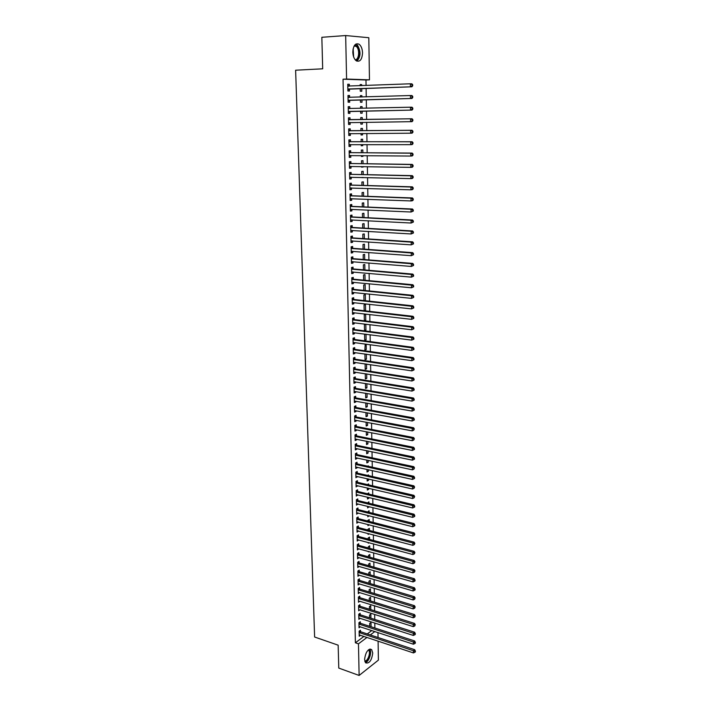 <?xml version="1.0" encoding="UTF-8"?>
<svg xmlns="http://www.w3.org/2000/svg" width="711" height="711" viewBox="0 0 711 711"><rect width="100%" height="100%" fill="white"/><g stroke="black" fill="none" stroke-linecap="round" stroke-linejoin="round"><path stroke-width="1.07" d="M364.583 659.417C365.65 651.951 368.014 648.681 371.657 649.605L372.733 653.062C371.684 660.501 369.32 663.763 365.65 662.848L364.583 659.417M352.825 52.187C353.305 45.424 355.393 42.776 359.117 44.233C361.215 45.931 362.352 48.81 362.539 52.881C362.068 59.617 359.962 62.248 356.229 60.782C354.158 59.102 353.029 56.24 352.825 52.187M374.884 627.991L374.804 622.996M374.741 619.432L374.661 614.375M374.608 610.82L374.519 605.719M374.466 602.173L374.377 597.018M374.324 593.489L374.235 588.273M374.182 584.753L374.093 579.492M374.039 575.981L373.95 570.657M373.897 567.156L373.808 561.788M373.746 558.295L373.666 552.865M373.604 549.39L373.515 543.906M373.462 540.44L373.373 534.903M373.311 531.446L373.222 525.847M373.168 522.398L373.071 516.746M373.017 513.315L372.928 507.601M372.875 504.188L372.777 498.411M372.724 495.007L372.626 489.177M372.573 485.782L372.475 479.889M372.422 476.512L372.324 470.558M372.271 467.189L372.173 461.181M372.12 457.822L372.022 451.752M371.969 448.41L371.862 442.278M371.809 438.945L371.711 432.75M371.657 429.435L371.551 423.178M371.498 419.872L371.4 413.553M371.346 410.265L371.24 403.884M371.186 400.604L371.08 394.161M371.026 390.899L370.92 384.384M370.866 381.14L370.76 374.555M370.715 371.329L370.6 364.681M370.555 361.464L370.44 354.753M370.387 351.554L370.28 344.773M370.227 341.582L370.12 334.739M370.067 331.566L369.951 324.651M369.898 321.496L369.791 314.511M369.738 311.365L369.622 304.317M369.569 301.188L369.453 294.061M369.409 290.959L369.285 283.76M369.24 280.667L369.116 273.397M369.071 270.322L368.947 262.981M368.902 259.924L368.778 252.512M368.733 249.472L368.609 241.98M368.556 238.958L368.44 231.395M368.387 228.391L368.262 220.748M368.218 217.762L368.094 210.047M368.04 207.079L367.916 199.293M367.871 196.343L367.738 188.468M367.694 185.535L367.56 177.59M367.516 174.675L367.383 166.65M367.338 163.761L367.205 155.656M367.16 152.776L367.027 144.591M366.983 141.738L366.849 133.464M366.796 130.628L366.663 122.283M366.618 119.466L366.485 111.049M366.432 108.214L366.298 99.78M366.254 96.892L366.112 88.44M366.067 85.498L365.978 79.987L369.462 79.836L346.586 79.054L345.67 35.55L368.813 37.719L369.462 79.836M377.968 632.559L378.048 637.518M378.101 641.109L378.394 660.119L359.126 675.45L358.46 643.837L367.027 637.403M359.126 675.45L338.774 668.082L338.16 645.179L314.618 637.02L295.625 70.202L322.687 68.816L321.843 37.292L345.67 35.55M370.929 618.206L370.858 614.108L369.551 615.059L369.596 617.779M360.308 623.12L360.281 621.752L358.931 622.72L359.037 627.804L360.379 626.773M370.627 600.991L370.564 597.293L369.249 598.209L369.293 600.582M359.962 606.101L359.926 604.714L358.575 605.656L358.682 610.793L360.033 609.736M370.324 583.607L370.271 580.309L368.947 581.198L368.982 583.207M359.606 588.912L359.579 587.508L358.22 588.424L358.326 593.614L359.686 592.53M370.022 566.054L369.969 563.165L368.645 564.027L368.671 565.672M359.251 571.555L359.224 570.142L357.855 571.031L357.971 576.265L359.331 575.146M369.711 548.323L369.676 545.852L368.342 546.688L368.36 547.959M368.965 551.567L368.431 551.905L368.422 551.425M358.895 554.029L358.868 552.598L357.491 553.46L357.606 558.748L358.966 557.602M369.409 530.424L369.373 528.38L368.031 529.18L368.049 530.068M369.196 533.801L368.12 534.45L368.102 533.508M358.54 536.325L358.504 534.885L357.126 535.712L357.233 541.053L358.611 539.88M369.089 512.338L369.062 510.729L367.729 511.991M369.151 515.759L367.809 516.817L367.783 515.413M358.175 518.452L358.14 516.995L356.753 517.795L356.869 523.189L358.246 521.981M368.778 494.065L368.751 492.901L367.4 493.745M368.831 497.469L368.849 498.269L367.498 499.015L367.463 497.14M357.802 500.393L357.775 498.926L356.38 499.691L356.495 505.139L357.873 503.903M368.458 475.615L368.44 474.904L367.489 475.401M368.511 478.992L368.538 480.316L367.178 481.045L367.134 478.681M357.429 482.165L357.402 480.68L355.998 481.409L356.113 486.919L357.5 485.649M368.191 460.328L368.218 462.194L366.858 462.888L366.805 460.026M357.055 463.741L357.029 462.248L355.616 462.95L355.731 468.505L357.144 467.794L357.126 467.198M367.863 441.469L367.907 443.895L366.529 444.553L366.467 441.184M356.682 445.139L356.646 443.62L355.224 444.295L355.34 449.912L356.762 449.228L356.744 448.57M367.534 422.423L367.587 425.4L366.201 426.031L366.138 422.156M356.3 426.342L356.264 424.814L354.833 425.445L354.958 431.124L356.38 430.475L356.362 429.755M367.196 403.173L367.258 406.728L365.872 407.323L365.792 402.924M355.909 407.359L355.873 405.812L354.442 406.408L354.558 412.14L355.998 411.536L355.98 410.736M366.858 383.718L366.938 387.868L365.534 388.428L365.454 383.496M355.518 388.17L355.482 386.615L354.042 387.175L354.158 392.97L355.607 392.392L355.589 391.53M366.52 364.068L366.6 368.813L365.196 369.338L365.099 363.854M355.127 368.796L355.091 367.214L353.643 367.747L353.758 373.595L355.207 373.053L355.189 372.12M365.196 344.08L364.859 350.052L366.272 349.563L366.174 344.213M354.727 349.217L354.691 347.617L353.234 348.114L353.349 354.025L354.816 353.518L354.789 352.514M365.827 324.243L364.405 324.687L364.512 330.571L365.934 330.117L365.827 324.243M354.318 329.424L354.291 327.815L352.816 328.269L352.94 334.241L354.407 333.779L354.389 332.695M364.156 310.307L365.596 310.467L365.49 304.539L364.059 304.939L364.165 310.734M365.596 310.467L364.539 310.778M353.909 309.436L353.882 307.801L352.398 308.219L352.532 314.262L354.007 313.827L353.98 312.671M365.25 290.541L365.143 284.622L363.703 284.987L363.801 290.39M353.5 289.226L353.465 287.582L351.981 287.964L352.105 294.061L353.589 293.67L353.571 292.434M364.894 269.967L364.796 264.501L363.348 264.83L363.437 269.833M353.083 268.811L353.056 267.149L351.554 267.487L351.687 273.646L353.18 273.3L353.154 271.984M364.53 249.17L364.441 244.175L362.992 244.46L363.072 249.063M352.665 248.175L352.629 246.495L351.127 246.788L351.252 253.018L352.754 252.716L352.727 251.321M364.165 228.142L364.085 223.627L362.628 223.867L362.699 228.062M352.238 227.316L352.203 225.618L350.692 225.867L350.825 232.168L352.336 231.902L352.3 230.426M363.801 206.892L363.73 202.857L362.255 203.062L362.326 206.83M351.812 206.234L351.776 204.519L350.256 204.724L350.39 211.096L351.901 210.874L351.874 209.31M363.428 185.411L363.365 181.874L361.881 182.034L361.943 185.367M362.521 188.308L361.997 188.291M351.376 184.922L351.341 183.189L349.812 183.349L349.945 189.793L351.474 189.606L351.438 187.962M363.045 163.699L362.992 160.668L361.508 160.784L361.561 163.672M363.099 166.578L361.623 167.183L361.606 166.561M350.941 163.379L350.905 161.619L349.359 161.744L349.492 168.249L351.03 168.116L351.003 166.383M362.672 141.738L362.628 139.223L361.126 139.303L361.17 141.738M362.717 144.582L362.734 145.684L361.241 145.773L361.224 144.582M350.496 141.596L350.461 139.827L348.905 139.898L349.048 146.484L350.594 146.386L350.559 144.617M362.281 119.537L362.246 117.555L360.744 117.582L360.779 119.555M362.334 122.345L362.361 124.078L360.859 124.123L362.361 124.078M360.824 122.363L360.859 124.123M350.043 119.581L350.008 117.786L348.452 117.813L348.586 124.469L350.141 124.425L350.105 122.639M360.353 95.701L361.872 95.647L360.353 95.629L360.379 97.069M361.872 95.647L361.89 97.025M361.943 99.904L361.988 102.242L360.468 102.242L360.433 99.949M347.99 95.55L349.554 95.505L347.981 95.487L348.123 102.206L349.688 102.215L349.652 100.402M349.554 95.505L349.59 97.318M365.978 79.987L343.04 79.205L355.384 642.788L363.97 636.381M367.249 633.928L371.8 630.533M347.75 84.333L349.323 84.271L347.75 84.227L347.892 90.99L349.465 91.017L349.43 89.195M349.323 84.271L349.359 86.093M360.157 84.662L361.677 84.609L360.157 84.565L360.175 85.72M361.677 84.609L361.695 85.667M361.748 88.599L361.792 91.239L360.273 91.212L360.228 88.653M348.221 106.712L349.785 106.677L348.221 106.677L348.354 113.369L349.919 113.351L349.883 111.547M349.785 106.677L349.821 108.481M360.548 106.668L362.059 106.632L360.548 106.641L360.575 108.348M362.059 106.632L362.086 108.312M362.139 111.147L362.175 113.191L360.664 113.209L360.628 111.174M350.274 130.62L350.23 128.833L348.674 128.887L348.817 135.499L350.372 135.437L350.327 133.659M362.477 130.664L362.441 128.424L360.93 128.469L360.975 130.682M362.53 133.49L362.548 134.912L361.046 134.974L361.028 133.499M350.719 152.518L350.683 150.75L349.137 150.856L349.27 157.398L350.816 157.282L350.781 155.522M362.859 152.749L362.814 149.977L361.321 150.074L361.366 152.732M362.912 155.611L362.921 156.393L361.428 156.509L361.419 155.602M351.154 174.177L351.118 172.435L349.59 172.577L349.723 179.048L351.252 178.888L351.216 177.199M363.241 174.586L363.179 171.298L361.695 171.44L361.748 174.55M363.285 177.492L361.801 177.457M351.598 195.605L351.563 193.881L350.034 194.067L350.168 200.466L351.687 200.271L351.661 198.662M363.614 196.183L363.543 192.397L362.068 192.583L362.13 196.129M352.025 216.802L351.989 215.095L350.47 215.326L350.603 221.663L352.123 221.414L352.087 219.895M363.979 217.548L363.908 213.273L362.441 213.496L362.512 217.477M352.452 237.767L352.416 236.079L350.914 236.354L351.038 242.62L352.549 242.335L352.514 240.896M364.352 238.683L364.263 233.928L362.806 234.195L362.886 238.585M352.878 258.52L352.843 256.849L351.341 257.16L351.474 263.363L352.967 263.034L352.94 261.675M364.707 259.595L364.619 254.36L363.17 254.671L363.25 259.479M353.296 279.05L353.26 277.397L351.767 277.752L351.901 283.885L353.385 283.511L353.358 282.24M365.072 280.276L364.974 274.588L363.525 274.935L363.623 280.143M353.705 299.358L353.678 297.722L352.194 298.113L352.318 304.184L353.802 303.775L353.776 302.584M363.979 300.415L365.418 300.566L365.321 294.603L363.881 294.985L363.979 300.593M365.418 300.566L364.965 300.7M354.114 319.452L354.087 317.835L352.612 318.27L352.736 324.278L354.202 323.834L354.185 322.714M365.658 314.413L364.236 314.84L364.343 320.75L365.765 320.314L365.658 314.413M354.522 339.343L354.487 337.743L353.029 338.214L353.145 344.16L354.611 343.671L354.593 342.631M365.605 334.152L364.583 334.481L364.69 340.338L366.103 339.867L366.005 334.206M354.922 359.028L354.896 357.446L353.438 357.953L353.554 363.836L355.011 363.312L354.993 362.343M366.352 354.167L366.441 359.215L365.027 359.722L364.93 353.962M355.322 378.51L355.287 376.937L353.838 377.488L353.962 383.309L355.411 382.749L355.393 381.851M366.689 373.924L366.769 378.368L365.365 378.901L365.276 373.702M355.713 397.787L355.678 396.24L354.238 396.818L354.362 402.577L355.802 401.991L355.784 401.155M367.027 393.467L367.098 397.325L365.703 397.893L365.623 393.236M356.104 416.877L356.069 415.34L354.638 415.953L354.753 421.659L356.184 421.028L356.175 420.272M367.365 412.815L367.427 416.086L366.041 416.699L365.961 412.567M356.487 435.763L356.46 434.243L355.029 434.892L355.153 440.536L356.575 439.878L356.558 439.185M367.703 431.968L367.747 434.67L366.369 435.31L366.307 431.693M356.869 454.462L356.842 452.96L355.42 453.645L355.536 459.226L356.949 458.533L356.94 457.911M368.031 450.925L368.067 453.067L366.698 453.742L366.636 450.632M357.242 472.975L357.215 471.482L355.811 472.202L355.918 477.73L357.313 476.45M368.298 466.318L368.289 465.838L367.623 466.176M368.351 469.687L368.378 471.277L367.018 471.988L366.974 469.376M357.615 491.301L357.589 489.826L356.184 490.572L356.3 496.056L357.686 494.794M368.618 484.866L368.6 483.924L367.374 484.582M368.671 488.253L368.689 489.319L367.338 490.057L367.303 487.933M357.989 509.449L357.962 507.983L356.567 508.765L356.682 514.186L358.06 512.969M368.938 503.228L368.911 501.833L367.56 502.89M368.991 506.632L367.649 507.938L367.623 506.303M358.353 527.411L358.326 525.962L356.94 526.78L357.055 532.148L358.424 530.948M369.249 521.403L369.213 519.572L367.871 520.363L367.889 521.056M369.311 524.834L367.969 525.66L367.942 524.487L369.311 524.86M358.717 545.195L358.691 543.764L357.313 544.608L357.42 549.923L358.788 548.759M369.56 539.391L369.524 537.134L368.182 537.951L368.2 539.036M369.071 542.706L368.28 543.195L368.262 542.484M359.073 562.81L359.046 561.397L357.677 562.268L357.784 567.529L359.153 566.4M369.871 557.211L369.827 554.536L368.494 555.38L368.52 556.837M359.428 580.256L359.402 578.852L358.042 579.749L358.148 584.957L359.508 583.855M370.173 574.852L370.12 571.76L368.796 572.631L368.831 574.461M359.784 597.524L359.757 596.138L358.397 597.062L358.504 602.226L359.855 601.15M370.475 592.316L370.413 588.824L369.098 589.721L369.142 591.916M360.13 614.633L360.104 613.255L358.753 614.206L358.859 619.325L360.21 618.277M370.778 609.62L370.707 605.719L369.4 606.652L369.444 609.203M360.477 631.572L360.45 630.204L359.108 631.19L359.215 636.256L360.548 635.234M371.071 626.747L371 622.463L369.702 623.423L369.747 626.311M370.298 634.941L374.848 631.537M355.384 642.788L358.46 643.837M343.04 79.205L346.586 79.054M348.586 124.443L350.141 124.425M348.817 135.446L350.372 135.437M361.046 134.921L362.548 134.912M349.039 146.386L350.594 146.386M361.241 145.675L362.734 145.684M349.27 157.264L350.816 157.282M361.428 156.384L362.921 156.393M349.492 168.089L351.03 168.116M361.615 167.032L363.108 167.049M349.714 178.852L351.252 178.888M361.801 177.617L363.294 177.652M349.936 189.561L351.474 189.606M350.159 200.209L351.687 200.271M350.381 210.803L351.901 210.874M350.594 221.334L352.123 221.414M350.816 231.813L352.336 231.902M351.03 242.229L352.549 242.335M351.243 252.601L352.754 252.716M351.465 262.91L352.967 263.034M351.678 273.166L353.18 273.3M351.883 283.369L353.385 283.511M352.096 293.519L353.589 293.67M352.309 303.615L353.802 303.775M352.514 313.658L354.007 313.827M352.718 323.647L354.202 323.834M364.325 320.146L365.765 320.314M352.932 333.583L354.407 333.779M364.503 329.931L365.934 330.117M353.136 343.475L354.611 343.671M364.672 339.671L366.103 339.867M353.34 353.305L354.816 353.518M364.85 349.368L366.272 349.563M353.545 363.09L355.011 363.312M365.019 359.002L366.441 359.215M353.74 372.822L355.207 373.053M365.187 368.591L366.6 368.813M353.945 382.509L355.411 382.749M365.356 378.136L366.769 378.368M354.149 392.143L355.607 392.392M365.525 387.628L366.938 387.868M354.345 401.733L355.802 401.991M365.694 397.076L367.098 397.325M354.54 411.269L355.998 411.536M365.854 406.479L367.258 406.728M354.736 420.752L356.184 421.028M366.023 415.828L367.427 416.086M354.931 430.191L356.38 430.475M366.192 425.134L367.587 425.4M355.127 439.585L356.575 439.878M366.352 434.394L367.747 434.67M355.322 448.925L356.762 449.228M366.512 443.611L367.907 443.895M355.518 458.222L356.949 458.533M366.68 452.774L368.067 453.067M355.713 467.474L357.144 467.794M366.84 461.901L368.218 462.194M355.9 476.681L357.331 477.001M367 470.975L368.378 471.277M356.087 485.835L357.517 486.173M367.16 480.005L368.538 480.316M356.282 494.954L357.704 495.291M367.32 488.99L368.689 489.319M356.469 504.019L357.882 504.366M367.48 497.94L368.849 498.269M356.655 513.04L358.068 513.395M367.631 506.836L369 507.174M356.842 522.016L358.255 522.381M367.791 515.697L369.151 516.035M357.029 530.948L358.433 531.321M357.215 539.836L358.62 540.218M357.393 548.688L358.797 549.07M357.58 557.486L358.975 557.877M357.757 566.249L359.153 566.649M357.944 574.959L359.331 575.368M358.122 583.633L359.508 584.051M358.3 592.263L359.686 592.69M358.433 598.458L413.207 615.557L413.215 617.779L359.864 601.284M358.611 607.043L413.251 624.418L413.269 626.631L360.033 609.842M358.904 617.939L360.21 618.357M359.144 626.427L360.379 626.826M359.402 634.879L360.548 635.261M348.31 88.999L411.891 86.778L347.857 89.168M412.087 85.818L410.398 86.733L410.38 83.791L411.882 83.845L412.673 84.662L412.078 84.645L412.087 85.818L412.682 85.835L412.673 84.662M347.786 86.049L410.38 83.791L412.078 84.645M349.883 89.035L347.875 90.066M347.777 85.338L349.457 86.138M411.891 86.778L412.682 85.835M348.541 100.233L411.953 98.465L348.088 100.393M412.14 97.54L410.46 98.456L410.443 95.532L411.936 95.55L412.736 96.385L412.131 96.376L412.14 97.54L412.736 97.549L412.736 96.385M348.026 97.3L410.443 95.532L412.131 96.376M350.105 100.242L348.106 101.255M348.008 96.554L349.759 97.398M411.953 98.465L412.736 97.549M348.772 111.414L412.007 110.089L348.319 111.565M412.202 109.201L410.523 110.107L410.505 107.201L411.998 107.192L412.789 108.036L412.193 108.036L412.202 109.201L412.798 109.201L412.789 108.036M348.257 108.49L410.505 107.201L412.193 108.036M350.336 111.396L348.337 112.382M348.239 107.717L350.088 108.587M412.007 110.089L412.798 109.201M354.798 44.997L357.215 46.206C360.788 49.814 359.65 60.382 355.696 60.346M355.198 59.804C358.877 59.884 359.953 50.063 356.629 46.713L354.362 45.602M356.869 61.146C360.797 56.844 361.01 51.539 357.509 45.246L355.873 44.046M365.401 662.545C369.009 661.888 372.209 651.898 369.711 649.143M368.876 649.543C371.977 651.267 368.458 662.243 364.965 661.701M364.787 661.106C367.854 661.426 371.018 652.138 368.565 650.058L368.387 649.898M412.851 120.781L412.842 119.626L412.247 119.635L412.256 120.79L412.851 120.781L412.069 121.652L348.55 122.674M412.256 120.79L410.576 121.688L410.567 118.799L412.051 118.764L350.505 119.715L348.47 118.808M348.488 119.608L410.567 118.799L412.247 119.635M350.399 122.505L348.568 123.447M412.842 119.626L412.051 118.764M412.904 132.29L412.895 131.144L412.309 131.171L412.309 132.317L412.904 132.29L412.122 133.144L410.638 133.206L348.781 133.721M412.309 132.317L410.638 133.206L410.629 130.335L412.104 130.273L350.727 130.762L348.701 129.837M348.719 130.673L410.629 130.335L412.309 131.171M350.514 133.561L348.79 134.459M412.895 131.144L412.104 130.273M412.958 143.738L412.949 142.6L412.362 142.635L412.371 143.773L412.958 143.738L412.176 144.564L410.7 144.653L349.003 144.706M412.371 143.773L410.7 144.653L410.691 141.8L412.167 141.72L350.95 141.738L348.923 140.814M348.941 141.676L410.691 141.8L412.362 142.635M350.665 144.564L349.021 145.408M412.949 142.6L412.167 141.72M413.011 155.122L413.011 153.985L412.416 154.029L412.424 155.167L413.011 155.122L412.238 155.931L410.762 156.047L349.234 155.629M412.424 155.167L410.762 156.047L410.745 153.203L412.22 153.096L351.172 152.661L349.154 151.719M349.172 152.616L410.745 153.203L412.416 154.029M350.816 155.505L349.243 156.296M413.011 153.985L412.22 153.096M413.064 166.436L413.064 165.308L412.478 165.37L412.478 166.498L413.064 166.436L412.291 167.227L410.825 167.361L349.457 166.498M412.478 166.498L410.825 167.361L410.807 164.543L412.273 164.41L351.385 163.53L349.377 162.579M349.394 163.503L410.807 164.543L412.478 165.37M350.967 166.383L349.474 167.121M413.064 165.308L412.273 164.41M413.118 177.697L413.118 176.568L412.531 176.639L412.531 177.759L413.118 177.697L412.344 178.461L410.887 178.621L349.688 177.306M412.531 177.759L410.887 178.621L410.869 175.813L412.336 175.653L351.607 174.328L349.599 173.368M349.625 174.328L410.869 175.813L412.531 176.639M351.118 177.199L349.696 177.892M413.118 176.568L412.336 175.653M413.171 188.886L413.171 187.766L412.584 187.846L412.593 188.957L413.171 188.886L412.398 189.624L410.94 189.819L349.91 188.051M412.593 188.957L410.94 189.819L410.931 187.02L412.389 186.842L351.829 185.073L349.821 184.105M349.848 185.091L410.931 187.02L412.584 187.846M351.27 187.953L349.919 188.602M413.171 187.766L412.389 186.842M413.224 200.013L413.224 198.902L412.638 198.982L412.647 200.093L413.224 200.013L412.46 200.733L411.002 200.946L350.132 198.742M412.647 200.093L411.002 200.946L410.985 198.173L412.442 197.96L352.043 195.765L350.043 194.778M350.07 195.801L410.985 198.173L412.638 198.982M351.421 198.653L350.141 199.249M413.224 198.902L412.442 197.96M413.278 211.078L413.269 209.976L412.691 210.065L412.7 211.167L413.278 211.078L411.065 212.011L350.354 209.381M412.7 211.167L411.065 212.011L411.047 209.256L412.496 209.025L352.256 206.394L350.265 205.399M350.292 206.448L411.047 209.256L412.691 210.065M351.572 209.292L350.363 209.852M413.269 209.976L412.496 209.025M413.331 222.081L413.322 220.979L412.744 221.085L412.753 222.179L413.331 222.081L411.118 223.023L350.567 219.957M412.753 222.179L411.118 223.023L411.1 220.277L412.549 220.019L352.469 216.962L350.487 215.966M350.505 217.042L411.1 220.277L412.744 221.085M351.723 219.877L350.576 220.392M413.322 220.979L412.549 220.019M413.384 233.021L413.375 231.928L412.798 232.044L412.807 233.137L413.384 233.021L411.18 233.963L350.79 230.471M412.807 233.137L411.18 233.963L411.162 231.235L412.602 230.959L352.683 227.476L350.701 226.471M350.727 227.573L411.162 231.235L412.798 232.044M351.865 230.4L350.799 230.871M413.375 231.928L412.602 230.959M413.438 243.9L413.429 242.815L412.851 242.94L412.86 244.024L413.438 243.9L411.234 244.851L351.003 240.931M412.86 244.024L411.234 244.851L411.225 242.131L412.664 241.838L352.896 237.936L350.923 236.923M350.95 238.052L411.225 242.131L412.851 242.94M352.016 240.869L351.012 241.296M413.429 242.815L412.664 241.838M413.482 254.725L413.482 253.64L412.904 253.774L412.913 254.849L413.482 254.725L411.296 255.676L351.225 251.339M412.913 254.849L411.296 255.676L411.278 252.974L412.718 252.654L353.109 248.343L351.136 247.312M351.163 248.468L411.278 252.974L412.904 253.774M352.158 251.276L351.225 251.667M413.482 253.64L412.718 252.654M413.535 265.479L413.535 264.412L412.958 264.545L412.967 265.621L413.535 265.479L411.349 266.438L351.438 261.692M412.967 265.621L411.349 266.438L411.34 263.745L412.771 263.408L353.314 258.688L351.35 257.658M351.376 258.84L411.34 263.745L412.958 264.545M352.309 261.63L351.438 261.986M413.535 264.412L412.771 263.408M413.589 276.179L413.58 275.113L413.011 275.264L413.02 276.33L413.589 276.179L411.411 277.139L351.652 271.984M413.02 276.33L411.411 277.139L411.393 274.464L412.824 274.099L353.527 268.98L351.563 267.94M351.59 269.149L411.393 274.464L413.011 275.264M352.452 271.922L351.652 272.251M413.58 275.113L412.824 274.099M413.642 286.826L413.633 285.76L413.064 285.92L413.073 286.977L413.642 286.826L411.465 287.786L351.865 282.231M413.073 286.977L411.465 287.786L411.447 285.129L412.869 284.738L353.731 279.219L351.776 278.17M351.803 279.405L411.447 285.129L413.064 285.92M352.594 282.169L351.865 282.454M413.633 285.76L412.869 284.738M413.686 297.411L413.686 296.354L413.118 296.514L413.118 297.571L413.686 297.411L411.518 298.371L352.078 292.417M413.118 297.571L411.518 298.371L411.509 295.732L412.922 295.323L353.936 289.404L351.989 288.346M352.016 289.608L411.509 295.732L413.118 296.514M352.736 292.354L352.078 292.612M413.686 296.354L412.922 295.323M413.74 307.934L413.731 306.885L413.171 307.054L413.171 308.103L413.74 307.934L411.58 308.894L352.283 302.548M413.171 308.103L411.58 308.894L411.562 306.272L412.975 305.837L354.149 299.535L352.203 298.469M352.229 299.758L411.562 306.272L413.171 307.054M352.878 302.486L352.292 302.708M413.731 306.885L412.975 305.837M413.784 318.404L413.784 317.355L413.215 317.541L413.224 318.581L413.784 318.404L411.633 319.363L352.496 312.636M413.224 318.581L411.633 319.363L411.616 316.75L413.029 316.306L354.354 309.614L352.407 308.538M352.434 309.854L411.616 316.75L413.215 317.541M353.02 312.564L352.496 312.76M413.784 317.355L413.029 316.306M413.838 328.811L413.829 327.771L413.269 327.967L413.278 328.997L413.838 328.811L411.687 329.78L352.7 322.661M413.278 328.997L411.687 329.78L411.669 327.184L413.082 326.713L354.549 319.639L352.62 318.555M352.647 319.897L411.669 327.184L413.269 327.967M353.163 322.581L352.7 322.75M413.829 327.771L413.082 326.713M413.891 339.165L413.882 338.134L413.322 338.329L413.322 339.36L413.891 339.165L411.74 340.134L352.905 332.632M413.322 339.36L411.74 340.134L411.731 337.556L413.135 337.058L354.753 329.611L352.825 328.518M352.852 329.886L411.731 337.556L413.322 338.329M413.882 338.134L413.135 337.058M413.935 349.465L413.935 348.434L413.375 348.639L413.375 349.67L413.935 349.465L411.793 350.434L353.42 342.48M413.375 349.67L411.793 350.434L411.785 347.866L413.18 347.359L354.958 339.529L353.029 338.436M353.056 339.822L411.785 347.866L413.375 348.639M413.935 348.434L413.18 347.359M413.989 359.704L413.98 358.682L413.42 358.895L413.429 359.917L413.989 359.704L411.856 360.681L353.323 352.434M413.429 359.917L411.856 360.681L411.838 358.131L413.233 357.597L355.153 349.403L353.234 348.292M353.26 349.705L411.838 358.131L413.42 358.895M413.98 358.682L413.233 357.597M414.033 369.889L414.024 368.876L413.473 369.098L413.473 370.111L414.033 369.889L411.909 370.875L353.527 362.255M413.473 370.111L411.909 370.875L411.891 368.334L413.287 367.774L355.358 359.224L353.438 358.104M353.465 359.544L411.891 368.334L413.473 369.098M414.024 368.876L413.287 367.774M414.078 380.021L414.078 379.016L413.518 379.247L413.526 380.252L414.078 380.021L411.962 381.007L353.731 372.022M413.526 380.252L411.962 381.007L411.945 378.474L413.331 377.905L355.553 368.991L353.643 367.863M353.669 369.329L411.945 378.474L413.518 379.247M414.078 379.016L413.331 377.905M414.131 390.099L414.122 389.095L413.571 389.335L413.58 390.339L414.131 390.099L412.016 391.086L353.927 381.736M413.58 390.339L412.016 391.086L411.998 388.57L413.384 387.984L355.749 378.705L353.838 377.577M353.874 379.061L411.998 388.57L413.571 389.335M414.122 389.095L413.384 387.984M414.175 400.124L414.175 399.129L413.624 399.369L413.624 400.373L414.175 400.124L412.069 401.111L354.131 391.406M413.624 400.373L412.069 401.111L412.051 398.613L413.438 398L355.944 388.375L354.042 387.237M354.078 388.739L412.051 398.613L413.624 399.369M414.175 399.129L413.438 398M414.22 410.096L414.22 409.101L413.669 409.358L413.678 410.354L414.22 410.096L412.122 411.082L354.327 401.031M413.678 410.354L412.122 411.082L412.104 408.603L413.482 407.972L356.14 397.991L354.247 396.845M354.274 398.373L412.104 408.603L413.669 409.358M414.22 409.101L413.482 407.972M354.469 407.963L412.158 418.53L412.176 421.01L354.531 410.603M354.442 406.408L356.335 407.554L413.535 417.881L412.158 418.53L413.722 419.286L413.722 420.272L414.273 420.014L414.264 419.028L413.722 419.286M414.264 419.028L413.535 417.881M412.176 421.01L413.722 420.272M354.673 417.49L412.211 428.413L412.229 430.875L354.727 420.121M354.673 415.944L356.531 417.073L413.58 427.746L412.211 428.413L413.766 429.16L413.775 430.146L414.317 428.893L413.766 429.16M414.317 428.893L413.58 427.746M412.229 430.875L413.775 430.146M354.869 426.982L412.264 438.243L412.273 440.687L354.922 429.595M354.896 425.418L356.718 426.547L413.633 437.558L412.264 438.243L413.811 438.989L413.82 439.967L414.362 438.714L413.811 438.989M414.362 438.714L413.633 437.558M412.273 440.687L413.82 439.967M355.065 436.421L412.318 448.019L412.327 450.454L355.118 439.016M355.118 434.856L356.913 435.967L413.678 447.308L412.318 448.019L413.864 448.765L413.864 449.734L414.415 449.45L414.406 448.481L413.864 448.765M414.406 448.481L413.678 447.308M412.327 450.454L413.864 449.734M355.26 445.806L412.371 457.742L412.38 460.168L355.313 448.392M355.331 444.242L357.1 445.344L413.722 457.022L412.371 457.742L413.909 458.488L413.918 459.457L414.46 459.164L414.451 458.195L413.909 458.488M414.451 458.195L413.722 457.022M412.38 460.168L413.918 459.457M355.456 455.156L412.416 467.411L412.433 469.829L355.509 457.724M355.553 453.582L357.286 454.676L413.775 466.674L412.416 467.411L413.953 468.158L413.962 469.118L414.495 467.856L413.953 468.158M414.495 467.856L413.775 466.674M412.433 469.829L413.962 469.118M355.642 464.443L412.469 477.037L412.487 479.436L355.696 467.011M355.767 462.87L357.473 463.954L413.82 476.281L412.469 477.037L414.006 477.774L414.006 478.734L414.549 478.432L414.549 477.472L414.006 477.774M414.549 477.472L413.82 476.281M412.487 479.436L414.006 478.734M355.838 473.695L412.522 486.608L412.531 488.999L355.891 476.246M355.98 472.113L357.66 473.188L413.864 485.835L412.522 486.608L414.051 487.346L414.06 488.297L414.593 487.035L414.051 487.346M414.593 487.035L413.864 485.835M412.531 488.999L414.06 488.297M356.033 482.902L412.576 496.136L412.584 498.509L356.078 485.435M356.193 481.311L357.846 482.378L413.918 495.336L412.576 496.136L414.095 496.865L414.104 497.816L414.637 496.545L414.095 496.865M414.637 496.545L413.918 495.336M412.584 498.509L414.104 497.816M356.22 492.056L412.62 505.601L412.638 507.965L356.273 494.58M356.407 490.457L358.033 491.523L413.962 504.792L412.62 505.601L414.149 506.339L414.149 507.281L414.682 506.952L414.682 506.01L414.149 506.339M414.682 506.01L413.962 504.792M412.638 507.965L414.149 507.281M356.407 501.166L412.673 515.031L412.682 517.377L356.46 503.672M356.611 499.566L358.22 500.615L414.006 514.204L412.673 515.031L414.193 515.759L414.193 516.701L414.726 516.364L414.726 515.431L414.193 515.759M414.726 515.431L414.006 514.204M412.682 517.377L414.193 516.701M356.593 510.231L412.727 524.407L412.736 526.744L356.646 512.729M356.815 508.623L358.406 509.671L414.051 523.563L412.727 524.407L414.237 525.127L414.237 526.069L414.771 525.722L414.771 524.789L414.237 525.127M414.771 524.789L414.051 523.563M412.736 526.744L414.237 526.069M356.78 519.252L412.771 533.73L412.78 536.058L356.833 521.732M357.02 517.635L358.584 518.675L414.104 532.868L412.771 533.73L414.282 534.459L414.291 535.383L414.815 534.112L414.282 534.459M414.815 534.112L414.104 532.868M412.78 536.058L414.291 535.383M356.966 528.229L412.824 543.008L412.833 545.319L357.02 530.699M357.224 526.611L358.771 527.633L414.149 542.138L412.824 543.008L414.326 543.728L414.335 544.653L414.86 543.382L414.326 543.728M414.86 543.382L414.149 542.138M412.833 545.319L414.335 544.653M357.153 537.16L412.869 552.243L412.887 554.544L357.206 539.613M357.429 535.534L358.948 536.556L414.193 551.345L412.869 552.243L414.371 552.962L414.38 553.878L414.904 552.598L414.371 552.962M414.904 552.598L414.193 551.345M412.887 554.544L414.38 553.878M357.34 546.039L412.922 561.423L412.931 563.716L357.393 548.492M357.633 544.413L359.126 545.426L414.237 560.517L412.922 561.423L414.415 562.143L414.424 563.059L414.948 561.779L414.415 562.143M414.948 561.779L414.237 560.517M412.931 563.716L414.424 563.059M357.526 554.891L412.967 570.56L412.975 572.835L357.571 557.326M357.829 553.247L359.304 554.26L414.282 569.635L412.967 570.56L414.46 571.28L414.469 572.186L414.984 570.906L414.46 571.28M414.984 570.906L414.282 569.635M412.975 572.835L414.469 572.186M357.704 563.69L413.02 579.652L413.029 581.918L357.757 566.107M358.024 562.046L359.482 563.041L414.326 578.71L413.02 579.652L414.504 580.363L414.513 581.269L415.037 580.896L415.028 579.989L414.504 580.363M415.028 579.989L414.326 578.71M413.029 581.918L414.513 581.269M357.891 572.444L413.064 588.699L413.073 590.948L357.935 574.852M358.22 570.791L359.659 571.786L414.371 587.739L413.064 588.699L414.549 589.401L414.557 590.308L415.082 589.926L415.073 589.019L414.549 589.401M415.073 589.019L414.371 587.739M413.073 590.948L414.557 590.308M358.068 581.154L413.109 597.693L413.127 599.942L358.122 583.553M358.415 579.501L359.837 580.487L414.415 596.725L413.109 597.693L414.593 598.404L414.602 599.302L415.117 598.013L414.593 598.404M415.117 598.013L414.415 596.725M413.127 599.942L414.602 599.302M358.246 589.828L413.162 606.652L413.171 608.883L358.3 592.219M358.611 588.166L360.015 589.143L414.46 605.665L413.162 606.652L414.637 607.354L414.646 608.243L415.162 606.954L414.637 607.354M415.162 606.954L414.46 605.665M413.171 608.883L414.646 608.243M358.797 596.787L360.184 597.764L414.504 614.553L413.207 615.557L414.682 616.259L414.691 617.148L415.206 615.859L414.682 616.259M415.206 615.859L414.504 614.553M413.215 617.779L414.691 617.148M358.993 605.372L360.361 606.341L414.549 623.405L413.251 624.418L414.726 625.12L414.735 626L415.242 624.711L414.726 625.12M415.242 624.711L414.549 623.405M413.269 626.631L414.735 626M358.788 615.593L413.304 633.234L413.313 635.438L358.833 617.948M359.179 613.913L360.53 614.873L414.593 632.203L413.304 633.234L414.771 633.936L414.771 634.816L415.286 634.399L415.286 633.519L414.771 633.936M415.286 633.519L414.593 632.203M413.313 635.438L414.771 634.816M358.957 624.098L413.349 642.015L413.358 644.202L359.011 626.435M359.366 622.409L360.708 623.36L414.637 640.967L413.349 642.015L414.815 642.708L414.815 643.579L415.331 643.162L415.331 642.291L414.815 642.708M415.331 642.291L414.637 640.967M413.358 644.202L414.815 643.579M359.135 632.559L413.393 650.743L413.402 652.92L359.188 634.887M359.553 630.861L360.877 631.812L414.682 649.685L413.393 650.743L414.86 651.436L414.86 652.307L415.375 651.88L415.366 651.009L414.86 651.436M415.366 651.009L414.682 649.685M413.402 652.92L414.86 652.307M347.919 86.111L349.217 86.147M347.981 89.097L349.554 89.124M348.15 97.363L349.723 97.38M348.212 100.331L349.785 100.34M348.381 108.552L349.945 108.543M348.443 111.494L350.008 111.485M353.145 48.748L353.625 56.844M353.314 55.822L352.958 49.806M348.612 119.679L350.176 119.644M348.941 119.75L350.505 119.715M348.674 122.603L350.23 122.568M348.843 130.735L350.399 130.682M349.172 130.815L350.727 130.762M348.905 133.659L350.461 133.588M349.074 141.747L350.621 141.667M349.403 141.818L350.95 141.738M349.137 144.644L350.514 144.564M349.297 152.687L350.843 152.581M349.625 152.767L351.172 152.661M349.359 155.567L350.345 155.496M349.528 163.566L351.065 163.441M349.848 163.654L351.385 163.53M349.581 166.436L350.354 166.374M349.75 174.391L351.287 174.248M350.07 174.479L351.607 174.328M349.812 177.243L350.434 177.181M349.972 185.162L351.501 184.984M350.292 185.242L351.829 185.073M350.034 187.997L350.559 187.935M350.194 195.863L351.723 195.676M350.514 195.952L352.043 195.765M350.256 198.689L350.71 198.627M350.416 206.51L351.936 206.297M350.736 206.608L352.256 206.394M350.639 217.104L352.149 216.873M350.958 217.202L352.469 216.962M350.852 227.644L352.363 227.387M351.172 227.733L352.683 227.476M351.074 238.123L352.576 237.838M351.385 238.212L352.896 237.936M351.287 248.539L352.789 248.246M351.607 248.637L353.109 248.343M351.501 258.911L353.003 258.591M351.821 259.008L353.314 258.688M351.714 269.22L353.207 268.882M352.034 269.318L353.527 268.98M351.927 279.476L353.42 279.121M352.247 279.583L353.731 279.219M352.141 289.679L353.625 289.297M352.452 289.786L353.936 289.404M352.354 299.829L353.829 299.429M352.665 299.935L354.149 299.535M352.558 309.925L354.034 309.507M352.869 310.032L354.354 309.614M352.772 319.968L354.238 319.532M353.083 320.074L354.549 319.639M352.976 329.957L354.442 329.504M353.287 330.073L354.753 329.611M353.18 339.894L354.647 339.423M353.491 340.009L354.958 339.529M353.385 349.785L354.842 349.288M353.696 349.901L355.153 349.403M353.589 359.615L355.047 359.099M353.9 359.73L355.358 359.224M353.794 369.4L355.242 368.867M354.105 369.524L355.553 368.991M353.998 379.132L355.438 378.581M354.3 379.256L355.749 378.705M354.194 388.819L355.642 388.25M354.505 388.944L355.944 388.375M354.398 398.453L355.838 397.867M354.7 398.578L356.14 397.991M354.593 408.034L356.033 407.43M354.896 408.158L356.335 407.554M354.789 417.57L356.22 416.948M355.1 417.695L356.531 417.073M354.985 427.062L356.415 426.422M355.296 427.187L356.718 426.547M355.18 436.501L356.611 435.843M355.491 436.625L356.913 435.967M355.376 445.886L356.798 445.219M355.678 446.019L357.1 445.344M355.571 455.236L356.984 454.542M355.873 455.36L357.286 454.676M355.767 464.532L357.18 463.821M356.069 464.656L357.473 463.954M355.953 473.775L357.366 473.055M356.255 473.908L357.66 473.188M356.149 482.982L357.553 482.245M356.451 483.116L357.846 482.378M356.335 492.136L357.74 491.381M356.638 492.27L358.033 491.523M356.522 501.246L357.926 500.482M356.824 501.388L358.22 500.615M356.718 510.311L358.104 509.529M357.011 510.454L358.406 509.671M356.904 519.332L358.291 518.532M357.198 519.474L358.584 518.675M357.091 528.309L358.468 527.491M357.384 528.451L358.771 527.633M357.269 537.24L358.655 536.414M357.571 537.383L358.948 536.556M357.455 546.128L358.833 545.284M357.749 546.27L359.126 545.426M357.642 554.971L359.011 554.109M357.935 555.113L359.304 554.26M357.82 563.77L359.188 562.899M358.113 563.921L359.482 563.041M358.006 572.524L359.366 571.635M358.3 572.675L359.659 571.786M358.184 581.243L359.544 580.336M358.477 581.394L359.837 580.487M358.362 589.917L359.722 588.992M358.655 590.068L360.015 589.143M358.54 598.546L359.899 597.613M358.833 598.698L360.184 597.764M358.717 607.132L360.068 606.181M359.011 607.283L360.361 606.341M358.895 615.673L360.246 614.722M359.188 615.833L360.53 614.873M359.073 624.178L360.415 623.209M359.366 624.338L360.708 623.36M359.251 632.648L360.593 631.661M359.535 632.799L360.877 631.812M371.657 649.605L370.075 649.063M354.025 46.206L355.927 46.082"/></g></svg>
